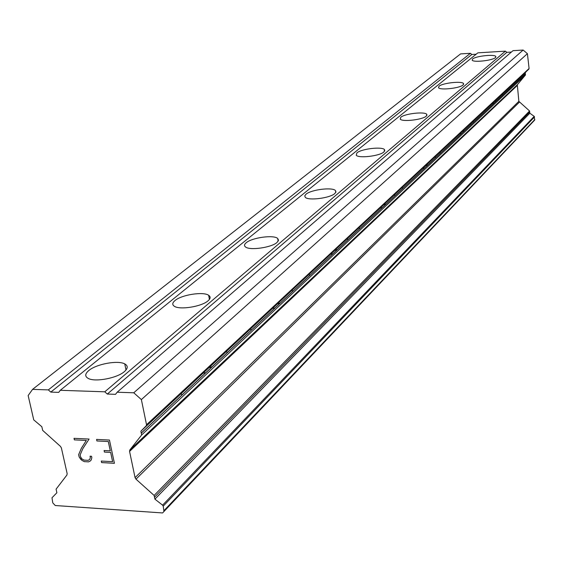 <?xml version="1.0" encoding="UTF-8"?>
<svg xmlns="http://www.w3.org/2000/svg" width="563" height="563" viewBox="0 0 563 563"><rect width="100%" height="100%" fill="white"/><g stroke="black" fill="none" stroke-linecap="round" stroke-linejoin="round"><path stroke-width="0.84" d="M495.419 57.623C492.491 60.558 473.258 62.655 472.167 60.164L472.589 58.988C475.693 56.054 494.708 54.006 495.806 56.497L495.419 57.623M496.587 100.735L494.61 101.291M463.103 84.971C459.816 88.236 439.949 90.439 438.521 87.708L439.013 86.245C442.497 82.986 462.124 80.833 463.553 83.57L463.103 84.971M464.524 130.722L462.399 131.341M426.297 116.119C422.588 119.764 402.102 122.108 400.237 119.117L400.793 117.266C404.72 113.627 424.959 111.354 426.803 114.352L426.297 116.119M428.021 164.853L425.719 165.543M383.98 151.926C379.786 156 358.715 158.541 356.28 155.275L356.907 152.89C361.355 148.822 382.15 146.373 384.557 149.652L383.98 151.926M386.098 204.059L383.593 204.833M334.823 193.524C330.066 198.099 308.496 200.885 305.301 197.353L304.731 195.903L305.983 194.228C311.043 189.654 332.325 186.979 335.457 190.54L335.97 191.92L334.823 193.524M337.448 249.564L334.696 250.436M277.031 242.435C271.605 247.572 249.683 250.704 245.489 246.946C244.011 245.785 244.243 244.391 246.193 242.766C251.957 237.621 273.597 234.637 277.672 238.43L278.537 240.26L277.031 242.435M280.304 303L277.263 303.999M208.099 300.769C201.892 306.546 179.843 310.157 174.368 306.279C172.067 304.766 172.271 302.859 174.98 300.565C181.582 294.766 203.356 291.36 208.662 295.293C210.773 296.743 210.583 298.566 208.099 300.769M212.237 366.661L208.831 367.822M124.465 371.545C117.364 378.047 95.478 382.291 88.433 378.519C84.753 376.563 84.858 373.909 88.75 370.567C96.308 364.029 117.941 360.038 124.754 363.909C128.125 365.781 128.033 368.329 124.465 371.545M205.805 372.678L203.067 373.199M202.546 373.283L201.631 373.431M274.948 308.01L272.464 308.475M332.916 253.8L330.643 254.216M382.221 207.691L380.124 208.071M424.664 167.999L422.714 168.344M461.583 133.466L459.767 133.79M493.997 103.156L492.294 103.458M501.633 94.739L502.829 94.894M470.351 123.916L471.59 124.106M434.805 157.07L436.093 157.302M394.065 195.065L395.409 195.354M346.907 239.05L348.3 239.416M291.669 290.564L293.112 291.022M226.094 351.72L227.586 352.311M112.614 461.674L110.644 452.378L112.635 461.653L101.263 461.055L101.614 462.568L114.416 463.279M110.622 452.399L104.422 452.075L110.644 452.378M104.422 452.075L104.085 450.527L110.313 450.829L108.321 441.505L96.906 440.97L108.321 441.505M104.113 450.527L104.444 452.054M110.292 450.843L108.293 441.526M96.906 440.97L96.576 439.414L96.935 440.949M96.576 439.414L109.447 440.041L114.423 463.3L101.593 462.589L101.263 461.055M88.553 461.871L84.359 461.639L82.001 460.414L79.137 456.938L78.637 454.665L81.318 448.345L86.308 440.449L74.365 439.865L74.02 438.324L89.074 439.056L82.761 448.76L80.157 454.904L80.6 456.924L82.001 458.993L84.154 460.119L88.102 460.33L89.798 459.415L90.326 457.452L90.052 456.185L91.53 456.269L91.832 457.649L91.283 459.837L90.446 460.9L88.553 461.871L90.46 460.879M84.359 461.639L88.574 461.85M82.001 460.414L84.387 461.618M80.678 459.239L82.029 460.393M79.137 456.938L80.706 459.218M81.318 448.345L78.658 454.644L79.158 456.917M74.365 439.865L86.329 440.428L81.339 448.331M74.049 438.331L74.386 439.851M90.326 457.452L89.798 459.415M90.073 456.192L90.347 457.43M104.788 391.806L60.276 390.3L58.756 392.376L50.804 392.101L48.341 389.892L32.563 389.364L28.15 395.543L33.731 419.864L41.831 426.712L42.689 430.399L60.466 446.396L61.374 447.909L67.152 473.61L66.906 475.038L56.082 489.163L56.877 492.752L52 497.762L52.76 502.865L55.265 505.525L162.587 512.949L534.681 120.074L534.217 116.365L529.839 113.198L529.572 110.981L518.854 101.333L517.313 84.774L525.476 74.978L525.23 72.74L529.086 68.496L527.411 53.689L523.154 50.051L512.992 50.677L117.139 392.221L115.535 394.339L107.301 394.051L104.788 391.806L505.412 51.142L477.867 52.838L60.276 390.3M117.139 392.221L133.755 392.784L141.376 399.589L146.535 424.741L146.303 425.705L140.87 431.209L141.644 434.988L129.849 449.936L129.567 451.413L135.064 477.628L135.979 479.155L154.128 495.454L154.916 499.149L162.58 505.159L163.221 506.151L163.932 511.345M511.38 52.07L506.827 52.352L505.412 51.142M140.87 431.209L525.237 72.733L140.884 431.195M162.587 512.949L534.681 120.074M476.15 54.224L471.822 54.491L470.429 53.295L460.555 53.907L32.563 389.364M50.804 392.101L471.822 54.491M48.341 389.892L470.429 53.295M141.376 399.589L527.411 53.689M133.755 392.784L523.154 50.051M107.301 394.051L506.827 52.352M164.107 510.479L534.843 119.532M163.221 506.151L534.554 116.928M162.58 505.159L534.217 116.365M154.916 499.149L529.839 113.198M154.452 497.291L529.663 112.086M154.501 497.235L529.699 112.051M154.128 495.454L529.572 110.981M135.979 479.155L519.325 102.206M135.064 477.628L518.854 101.333M129.567 451.413L517.045 85.696M129.849 449.936L517.313 84.774M141.644 434.988L525.476 74.978M141.264 433.158L525.356 73.894M141.2 433.095L525.321 73.859M146.289 425.719L528.882 69.101M146.535 424.741L529.086 68.496M181.377 393.431L181.722 395.198M250.753 328.722L251.049 330.361M309.242 274.174L309.495 275.701M359.201 227.579L359.419 229.007M402.369 187.324L402.559 188.668M440.02 152.207L440.189 153.474M473.159 121.298L473.314 122.502M124.754 363.909L126.013 369.99M208.662 295.293L209.422 299.382M277.672 238.43L278.15 241.217M335.457 190.54L335.759 192.469M384.557 149.652L384.754 151.025M426.803 114.352L426.937 115.345M463.553 83.57L463.645 84.302M495.806 56.497L495.869 57.053M146.303 425.705L528.889 69.087"/></g></svg>
